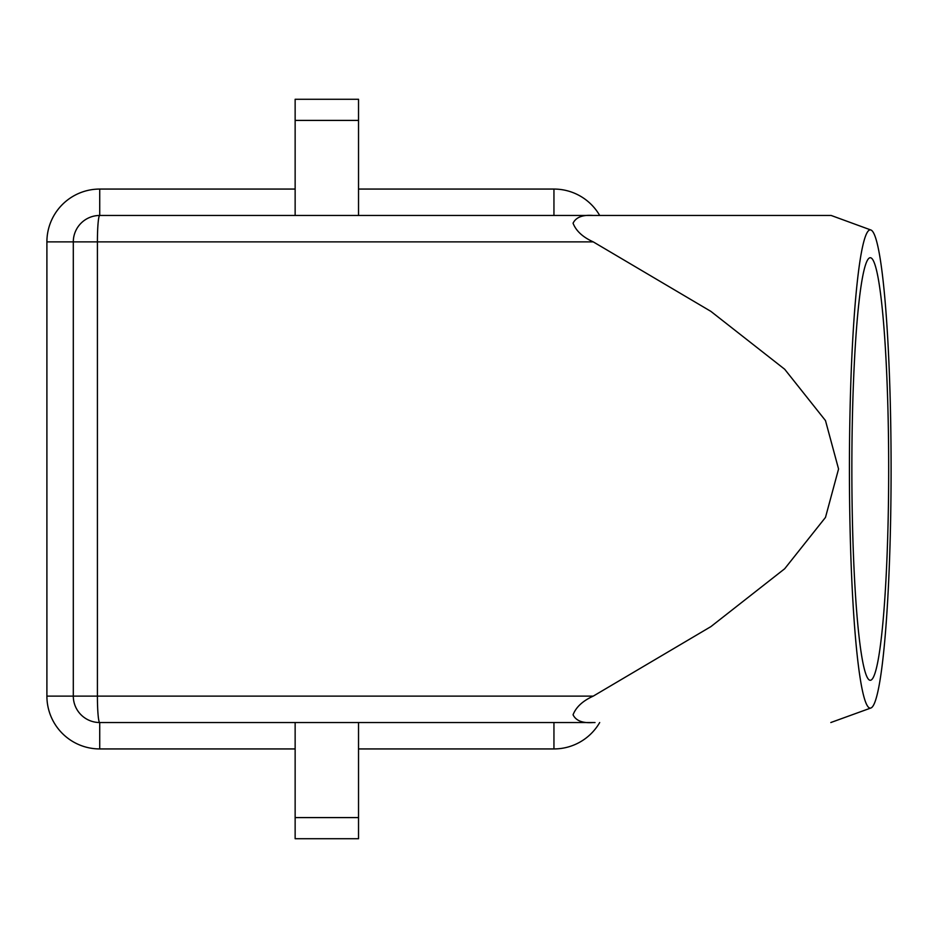 <?xml version="1.0" encoding="UTF-8"?>
<svg xmlns="http://www.w3.org/2000/svg" width="938" height="938" viewBox="0 0 938 938"><rect width="100%" height="100%" fill="white"/><g stroke="black" fill="none" stroke-linecap="round" stroke-linejoin="round"><path stroke-width="1.41" d="M295.142 748.934L99.721 748.934A52.821 52.821 0 0 1 46.9 696.113L46.9 241.887L73.305 241.887L73.305 696.113A26.405 26.405 0 0 0 99.721 722.53L593.273 722.53C582.721 723.374 575.979 720.794 573.059 714.791C576.049 707.088 582.779 700.862 593.262 696.113L710.887 626.619L784.684 568.756L825.487 517.413L838.56 469L825.487 420.587L784.684 369.244L710.887 311.381L593.262 241.887C582.779 237.138 576.049 230.912 573.059 223.209C575.979 217.206 582.721 214.626 593.273 215.47L99.721 215.47A26.405 2.298 90 0 0 97.411 241.887L73.305 241.887A26.405 26.405 0 0 1 99.721 215.47L99.721 189.066L295.142 189.066M46.9 696.113L97.411 696.113A26.405 2.298 90 0 0 99.721 722.53L99.721 748.934M849.418 469A239.12 20.835 90 0 0 870.265 708.12A239.12 20.835 90 0 0 870.921 707.991A239.12 20.835 90 0 0 891.1 469A239.12 20.835 90 0 0 870.921 230.009A239.12 20.835 90 0 0 849.418 469M595.02 722.53L593.273 722.53M870.921 707.991L830.822 722.53M851.856 469A211.273 18.408 -90 0 1 870.265 257.727A211.273 18.408 -90 0 1 888.685 469A211.273 18.408 -90 0 1 870.265 680.273A211.273 18.408 -90 0 1 851.856 469M295.142 722.53L295.142 838.724L358.527 838.724L358.527 722.53M295.142 817.596L358.527 817.596M358.527 99.276L295.142 99.276L295.142 120.404L358.527 120.404L358.527 99.276M295.142 120.404L295.142 215.47M358.527 215.47L358.527 120.404M593.273 215.47L831.174 215.47L870.921 230.009M830.822 215.47L595.02 215.47M599.699 722.53A52.821 52.821 0 0 1 553.948 748.934L358.527 748.934M46.9 241.887A52.821 52.821 0 0 1 99.721 189.066M358.527 189.066L553.948 189.066A52.821 52.821 0 0 1 599.699 215.47M593.262 696.113L97.411 696.113L97.411 241.887L593.262 241.887M553.948 722.53L553.948 748.934M553.948 189.066L553.948 215.47"/></g></svg>
